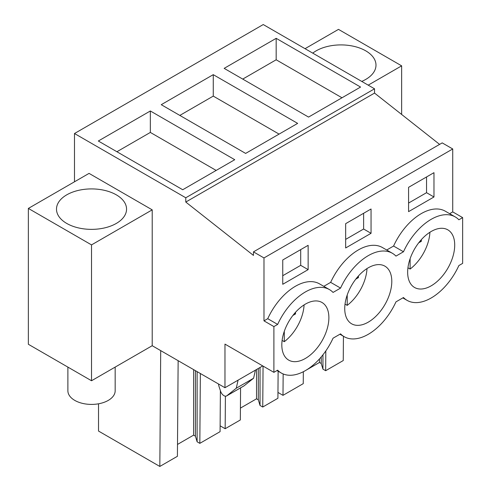 <?xml version="1.0" encoding="UTF-8"?>
<svg xmlns="http://www.w3.org/2000/svg" width="491" height="491" viewBox="0 0 491 491"><rect width="100%" height="100%" fill="white"/><g stroke="black" fill="none" stroke-linecap="round" stroke-linejoin="round"><path stroke-width="0.74" d="M439.605 144.391L374.535 93.081L374.535 88.803L263.244 24.55L74.491 133.521L74.491 181.787M374.535 93.081L185.782 202.053L253.46 255.418L253.46 251.865L442.207 142.887L452.733 148.969L452.733 211.891L462.639 217.611L462.639 263.379L458.882 265.545A48.167 27.809 -60 0 1 407.1 300.369A48.167 27.809 -60 0 1 403.479 297.528L395.967 301.867A48.167 27.809 -60 0 1 344.185 336.691A48.167 27.809 -60 0 1 340.564 333.855L333.051 338.195A48.167 27.809 -60 0 1 281.269 373.019A48.167 27.809 -60 0 1 277.648 370.177L273.892 372.35L273.892 326.583L277.648 324.416A48.167 27.809 -60 0 1 329.436 289.592A48.167 27.809 -60 0 1 333.051 292.427L340.564 288.094A48.167 27.809 -60 0 1 392.352 253.264A48.167 27.809 -60 0 1 395.967 256.106L403.479 251.766A48.167 27.809 -60 0 1 455.267 216.942A48.167 27.809 -60 0 1 458.882 219.784L462.639 217.611M262.126 365.556L262.126 366.274L224.97 387.724L152.21 345.713L91.522 380.752L28.361 344.283L28.361 208.423L89.049 173.384L152.21 209.853L152.21 345.713M374.535 88.803L185.782 197.775L74.491 133.521M276.175 38.335L224.16 68.366L308.551 117.085L360.566 87.054L276.175 38.335L276.175 59.785L341.994 97.783M213.26 74.657L161.244 104.687L245.635 153.413L297.65 123.382L213.26 74.657L213.26 96.107L279.078 134.104M150.344 110.978L234.735 159.704L182.72 189.735L98.329 141.009L150.344 110.978L150.344 132.429L216.157 170.432M185.782 202.053L185.782 197.775M253.46 251.865L263.986 257.941L263.986 320.862L267.742 318.696A48.167 27.809 -60 0 1 319.524 283.872L329.436 289.592M452.733 148.969L263.986 257.941M323.796 286.333L330.658 282.368A48.167 27.809 -60 0 1 382.44 247.544L392.352 253.264M455.267 216.942L445.355 211.222A48.167 27.809 -60 0 0 393.573 246.046L386.712 250.011M452.733 211.891L449.627 213.683M433.97 196.983L408.58 211.639L408.58 187.329L433.97 172.672L433.97 196.983L426.538 192.693L408.58 203.059M345.664 223.657L371.055 208.994L371.055 233.305L345.664 247.967L345.664 223.657M308.139 269.633L308.139 245.322L282.748 259.978L282.748 284.289L308.139 269.633L300.707 265.343L282.748 275.709M412.636 286.093A33.278 19.217 -60 0 1 415.589 247.311A33.278 19.217 -60 0 1 447.823 229.837A33.278 19.217 -60 0 1 449.725 231.224A33.278 19.217 -60 0 1 446.773 270.007A33.278 19.217 -60 0 1 414.545 287.474A33.278 19.217 -60 0 1 412.636 286.093M349.721 322.415A33.278 19.217 -60 0 1 352.673 283.632A33.278 19.217 -60 0 1 384.907 266.159A33.278 19.217 -60 0 1 386.81 267.546A33.278 19.217 -60 0 1 383.858 306.329A33.278 19.217 -60 0 1 351.63 323.802A33.278 19.217 -60 0 1 349.721 322.415M323.894 303.868A33.278 19.217 -60 0 1 320.942 342.65A33.278 19.217 -60 0 1 288.714 360.124A33.278 19.217 -60 0 1 286.805 358.737A33.278 19.217 -60 0 1 289.758 319.954A33.278 19.217 -60 0 1 321.992 302.487A33.278 19.217 -60 0 1 323.894 303.868M273.892 372.35L224.97 344.105L224.97 387.724M368.207 85.152L401.644 65.843L401.644 114.458M401.644 65.843L338.483 29.374L305.04 48.683M361.732 81.414A35.033 20.223 0 0 0 375.989 65.131A35.033 20.223 0 0 0 365.727 50.831A35.033 20.223 0 0 0 312.755 53.132M325.809 350.93L325.662 370.705L343.246 360.554L343.436 336.261M325.662 370.705L322.949 369.14L321.231 363.5L321.231 356.932M322.949 369.14L322.949 354.809M321.231 363.5L319.457 362.475L319.457 358.952M319.457 362.475L306.102 370.189M304.598 371.055L303.334 371.785M283.16 373.952L282.994 395.341L303.248 383.649L303.334 371.724M242.738 79.088L276.175 59.785M393.573 246.046L403.479 251.766M426.538 192.693L426.538 176.963M220.391 390.683L220.078 431.663L199.831 443.355L197.118 441.79L195.393 436.149L193.626 435.124L177.503 444.435M178.141 360.682L177.411 456.299L159.827 466.45L160.704 350.617M98.519 403.805L98.519 431.055L159.827 466.45M277.961 392.432L282.994 395.341M278.121 371.202L277.918 398.269L262.746 407.033L260.034 405.468L258.315 399.821L256.541 398.802L240.418 408.113M240.572 387.859L240.332 419.971L225.16 428.729L220.121 425.826M263.986 320.862L273.892 326.583M267.742 318.696L277.648 324.416M330.658 282.368L340.564 288.094M28.361 208.423L91.522 244.892L152.21 209.853M91.522 244.892L91.522 380.752M66.751 223.442A35.033 20.223 0 0 0 104.927 227.824A35.033 20.223 0 0 0 126.555 209.135A35.033 20.223 0 0 0 116.293 194.835A35.033 20.223 0 0 0 78.118 190.453A35.033 20.223 0 0 0 56.496 209.135A35.033 20.223 0 0 0 66.751 223.442M226.793 395.795L236.257 388.234L253.595 378.223L244.131 385.785L226.793 395.795A5.254 3.032 60 0 1 226.578 395.942A5.254 3.032 60 0 1 220.582 391.259L219.084 386.693A8.758 5.057 60 0 1 218.532 384.005M236.257 388.234L238.086 380.151M199.831 443.355L200.359 373.51M195.393 436.149L195.393 370.65M197.118 441.79L197.118 371.644M193.626 435.124L193.626 369.625M116.907 151.737L150.344 132.429M300.707 265.343L300.707 249.612M253.595 378.223L255.424 370.14M244.131 385.785A5.254 3.032 60 0 1 243.917 385.932L226.578 395.942M262.746 407.033L263.059 366.09M258.315 399.821L258.315 368.471M260.034 405.468L260.034 367.477M256.541 398.802L256.541 369.496M225.406 396.182L225.16 428.729M179.823 115.416L213.26 96.107M371.055 233.305L363.622 229.015L345.664 239.387M363.622 229.015L363.622 213.284M410.126 258.677L410.126 269.043A33.278 19.217 120 0 0 429.907 232.261M418.713 242.812L421.346 241.29L421.346 239.651M407.947 267.779L410.126 269.043M421.346 241.29L420.388 240.743M347.211 294.999L347.211 305.365A33.278 19.217 120 0 0 366.992 268.583M355.797 279.14L358.43 277.618L358.43 275.973M345.032 304.107L347.211 305.365M358.43 277.618L357.473 277.065M284.295 331.327L284.295 341.687A33.278 19.217 120 0 0 304.076 304.905M292.882 315.461L295.514 313.939L295.514 312.301M282.116 340.429L284.295 341.687M295.514 313.939L294.557 313.387M115.17 367.096L115.17 390.762A23.648 13.65 180 0 1 98.182 403.86A23.648 13.65 180 0 1 67.881 390.762L67.881 367.096M402.835 297.908L407.1 300.369M276.998 370.552L281.269 373.019M339.913 334.23L344.185 336.691"/></g></svg>
